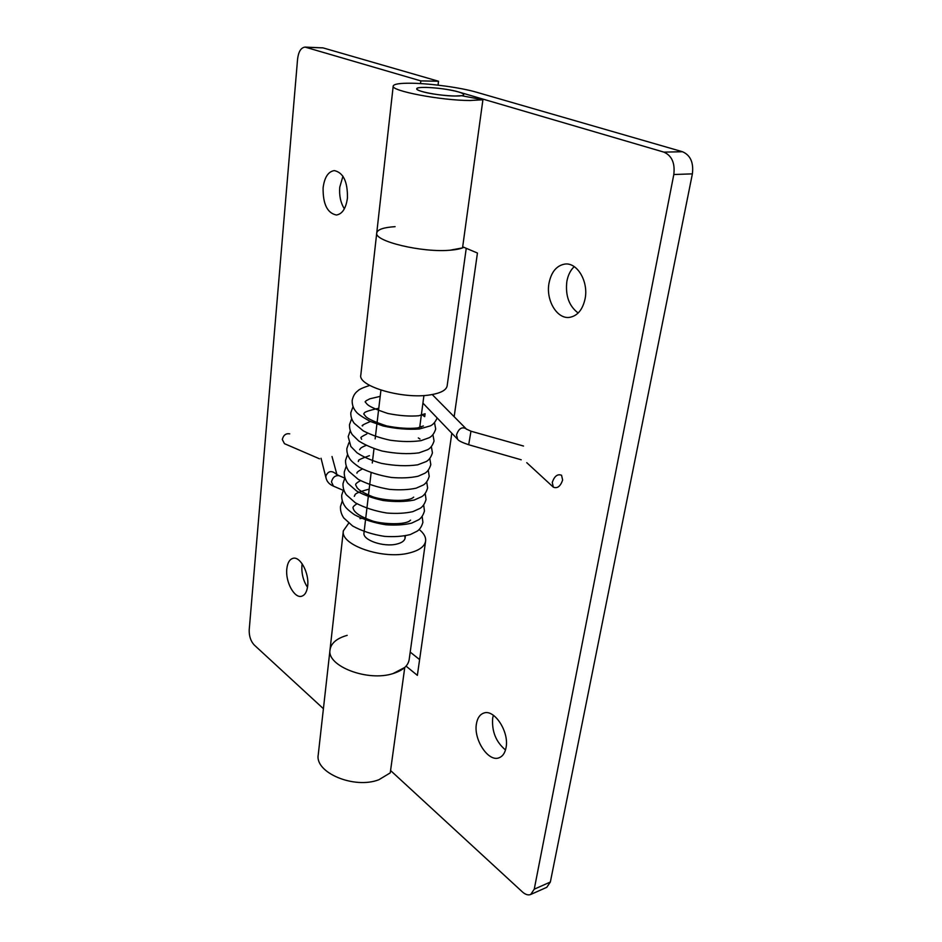 <?xml version="1.0" encoding="UTF-8"?>
<svg xmlns="http://www.w3.org/2000/svg" width="942" height="942" viewBox="0 0 942 942"><rect width="100%" height="100%" fill="white"/><g stroke="black" fill="none" stroke-linecap="round" stroke-linejoin="round"><path stroke-width="1.41" d="M585.135 298.567C582.733 309.635 577.552 315.9 569.58 317.36C557.087 319.362 545.748 300.298 548.986 283.283C551.282 271.873 556.628 265.467 565.012 264.054C577.234 262.335 588.585 281.517 585.135 298.567M578.164 313.027C569.039 306.091 565.259 295.6 566.837 281.564C567.967 275.252 570.416 270.272 574.208 266.621M476.475 723.562C473.237 739.293 488.356 762.478 499.142 757.757C502.71 756.355 505.006 752.988 506.031 747.665C509.457 731.781 494.138 708.561 483.611 713.141C479.855 714.542 477.476 718.016 476.475 723.562M493.361 715.272L492.69 718.087C491.653 731.298 495.916 741.919 505.489 749.962M682.491 151.733C690.451 155.206 693.748 162.589 692.382 173.87L673.813 174.517C675.143 163.107 671.834 155.642 663.886 152.121L682.491 151.733L476.381 92.186C461.074 87.677 431.13 83.532 411.913 83.237C400.091 83.073 393.862 83.991 393.214 86.028C390.612 90.856 441.068 100.535 469.94 100.5L482.916 99.781L462.534 247.899L449.876 250.231C421.886 252.774 373.868 241.164 376.753 232.921C373.868 241.164 421.886 252.774 449.876 250.231C456.269 249.748 460.944 248.77 463.876 247.299M482.916 99.781L461.415 95.684L454.892 96.025C440.467 96.002 415.516 91.233 416.729 88.784C417.023 87.794 420.073 87.323 425.878 87.394C437.771 87.83 448.639 89.337 458.471 91.927L663.886 152.121M419.178 529.486C423.888 533.278 426.031 537.14 425.607 541.073L409.158 659.671C408.11 665.864 402.764 670.48 393.12 673.542C367.804 681.984 326.533 666.053 330.018 649.803L318.243 754.766C314.652 772.64 354.274 789.384 378.884 779.729L390.247 772.876L404.766 667.442L393.12 673.542C367.804 681.984 326.533 666.053 330.018 649.803C331.113 643.115 336.836 638.287 347.186 635.344M390.577 770.532L522.421 891.933C525.448 894.617 528.215 895.465 530.711 894.476L534.244 889.189L550.352 882.03L546.784 887.305L530.711 894.476M673.813 174.517L534.244 889.189M462.675 246.792L477.441 253.033L454.162 416.705M451.807 433.226L417.365 675.355L406.061 666.124M692.382 173.87L550.352 882.03M410.206 652.088L419.602 659.6M286.815 568.886C287.51 562.845 289.571 559.324 293.009 558.323C300.18 556.051 309.341 573.077 307.681 585.9C306.951 591.8 304.925 595.25 301.605 596.251C294.304 598.582 285.261 581.626 286.815 568.886M307.492 587.278C303.265 580.802 301.405 573.525 301.935 565.447L302.158 563.763M347.433 198.079C347.739 181.806 343.383 172.645 334.363 170.596C328.252 171.515 324.495 177.261 323.106 187.799C322.87 204.014 327.286 213.08 336.365 215.011C342.276 214.093 345.973 208.453 347.433 198.079M342.947 176.225L339.756 187.199C339.096 195.689 340.639 202.895 344.372 208.806M425.607 541.073C424.665 546.513 419.225 550.469 409.287 552.978C383.182 559.925 340.015 545.053 343.347 530.829L348.728 523.163M359.985 518.653L361.387 518.359M363.989 532.889L363.977 532.937C362.34 540.084 383.747 547.443 396.782 544.064C401.845 542.827 404.613 540.826 405.095 538.059L404.813 535.916M393.214 86.028L360.81 375.057C357.701 386.314 403.388 399.596 430.482 394.828C440.809 393.132 446.367 390.129 447.156 385.808L466.243 248.299M376.753 232.921C377.53 229.495 383.641 227.411 395.098 226.657M420.509 83.591L420.827 80.894L305.09 47.1C301.028 47.583 298.532 51.551 297.59 59.005L249.206 629.845C249.041 636.086 250.702 641.125 254.187 644.964L323.412 708.702M305.09 47.1L323.024 47.877L438.536 81.248L438.054 85.145M420.827 80.894L438.536 81.248M466.431 429.234L465.937 428.61C461.768 426.608 458.636 428.704 456.529 434.886L457.612 439.266L422.923 403.117M457.612 439.266L457.8 439.455C458.613 440.797 462.239 442.563 468.68 444.742L521.209 459.79M466.278 429.01L470.965 431.212L468.68 444.742M562.645 480.055L561.55 475.263C557.546 473.708 554.449 476.099 552.259 482.434L553.331 487.167C557.334 488.768 560.443 486.39 562.645 480.055M343.559 490.464L333.456 486.143L331.466 481.915C332.703 477.3 335.246 475.227 339.085 475.71L344.772 478.1M325.967 477.829L325.85 476.051C328.193 470.776 331.761 470.211 336.541 474.356L336.612 474.474M319.526 458.813L284.46 443.67L282.294 439.49C283.448 435.074 285.932 433.19 289.736 433.85M421.557 91.386C418.307 90.385 416.694 89.525 416.729 88.784C416.164 85.793 446.037 88.065 458.471 91.927C461.957 92.952 463.688 93.859 463.664 94.636C464.5 97.65 433.767 95.319 421.557 91.386M323.024 47.877L306.079 47.265M330.018 649.803L343.347 530.829M470.965 431.212L523.54 446.049M339.085 475.71L336.518 474.332M336.93 474.662L332.02 456.505M422.157 516.452L422.899 522.315C421.733 526.448 419.861 529.38 417.271 531.111L410.312 534.55C402.823 536.434 394.215 537.034 384.477 536.363C372.526 534.514 361.916 531.064 352.661 526.013L343.806 517.994C341.393 514.473 340.274 510.658 340.462 506.56L342.287 500.92M410.582 520.149L409.24 521.22C401.94 525.495 378.448 523.611 371.136 520.467C353.862 514.25 353.58 509.516 352.991 507.773C352.861 506.867 354.192 505.548 356.983 503.782M413.691 497.14L412.313 498.153C404.33 502.38 379.579 500.061 370.771 495.987C358.69 490.652 358.937 489.393 357.171 487.885L355.617 484.812C355.464 483.882 357.1 482.492 360.515 480.644M361.622 439.29L360.986 437.877C360.28 437.524 362.223 436.217 366.815 433.979M423.394 425.961L417.506 427.962C408.675 428.881 398.384 428.21 386.644 425.914C375.281 422.146 368.369 419.072 365.896 416.694L363.718 413.915L364.236 413.22C364.177 412.078 369.017 410.418 378.79 408.251M421.451 414.268L424.689 416.658L425.089 413.738L418.778 415.752C409.817 416.541 399.49 415.787 387.786 413.456C376.494 409.688 369.653 406.661 367.262 404.377L365.096 401.834L366.261 400.668L369.9 398.784L380.191 396.37M369.711 385.431C362.835 387.657 358.855 389.505 357.748 390.954C354.922 392.967 353.062 396.135 352.178 400.468C352.037 404.836 353.368 408.616 356.17 411.807C357.348 413.632 361.952 416.8 369.994 421.321L383.1 425.972C395.805 428.787 407.886 429.788 419.343 428.999L430.247 425.914C433.014 424.748 435.322 422.087 437.159 417.954M423.665 505.042L424.465 510.941C423.264 515.121 421.333 518.065 418.672 519.772L411.63 523.128C404.189 524.906 395.628 525.459 385.973 524.776C374.162 522.951 363.636 519.595 354.404 514.697C349.6 511.259 346.515 508.539 345.137 506.537C342.641 502.91 341.499 499.095 341.734 495.115L343.595 489.44M425.195 493.537L426.031 499.495C424.807 503.723 422.817 506.666 420.097 508.35L412.89 511.636C405.331 513.331 396.676 513.802 386.903 513.037C375.046 511.117 364.519 507.703 355.334 502.793L346.303 494.762C343.877 491.218 342.782 487.497 343.006 483.587L344.902 477.865M426.726 481.951L427.609 487.968C426.408 492.101 424.489 494.986 421.851 496.622L414.268 500.014C405.272 501.839 394.969 502.015 383.335 500.532C373.291 498.412 364.401 495.245 356.665 491.041L347.68 483.175C345.161 479.525 344.03 475.781 344.289 471.966L346.232 466.219M428.269 470.282L429.211 476.346C427.962 480.526 425.996 483.411 423.299 485.024L416.093 488.192C408.381 489.828 399.502 490.217 389.458 489.357C377.742 487.414 367.345 484.082 358.243 479.348L349.046 471.483C346.526 467.962 345.373 464.229 345.573 460.273L347.563 454.48M429.811 458.53L430.812 464.642C429.493 468.892 427.515 471.754 424.901 473.237L418.071 476.24C410.406 477.888 401.516 478.3 391.425 477.464C379.449 475.533 368.817 472.166 359.526 467.385C354.698 464.041 351.59 461.38 350.2 459.39C347.739 455.869 346.632 452.231 346.88 448.486L348.917 442.658M431.377 446.696L432.425 452.855C431.118 457.106 429.057 460.014 426.22 461.556L417.695 464.818C406.944 466.372 394.875 465.89 381.498 463.382C371.937 460.709 363.8 457.2 357.077 452.843L350.848 446.496L348.187 436.617L350.271 430.741M432.943 434.768L434.05 440.974C432.719 445.272 430.6 448.168 427.703 449.687L418.978 452.855C408.016 454.303 395.746 453.703 382.193 451.053C373.067 448.451 365.249 445.095 358.761 440.997L352.379 434.757C350.389 431.931 349.423 428.563 349.506 424.654L351.649 418.743M434.521 422.746L435.699 429.01C434.321 433.344 432.166 436.252 429.199 437.724L421.05 440.644C412.019 441.963 401.739 441.822 390.2 440.22C380.003 438.018 371.007 434.886 363.2 430.824L354.18 423.252C351.684 419.732 350.577 416.187 350.836 412.608L353.026 406.661M354.298 496.328L355.016 494.915C354.946 493.584 359.667 491.653 369.182 489.122M356.947 473.202C356.594 472.425 358.396 471.012 362.364 468.975M358.278 461.521L358.714 460.65C357.501 460.308 361.069 458.648 369.429 455.669M359.632 449.746C360.386 449.157 359.137 448.109 366.226 445.389M418.319 437.924L419.991 439.019M362.352 425.937C364.554 425.337 356.912 427.209 370.371 421.498M419.885 426.137L421.286 427.02M325.873 477.441L321.045 458.271M333.456 486.143C328.888 484.176 326.344 481.032 325.814 476.734M526.755 462.687L553.331 487.167M432.213 394.545L465.937 428.61M363.977 532.937L371.124 472.766M372.29 462.993L373.998 448.604M375.151 438.878L380.933 390.129M405.095 538.094L405.39 535.81M419.696 427.491L423.924 395.522"/></g></svg>
